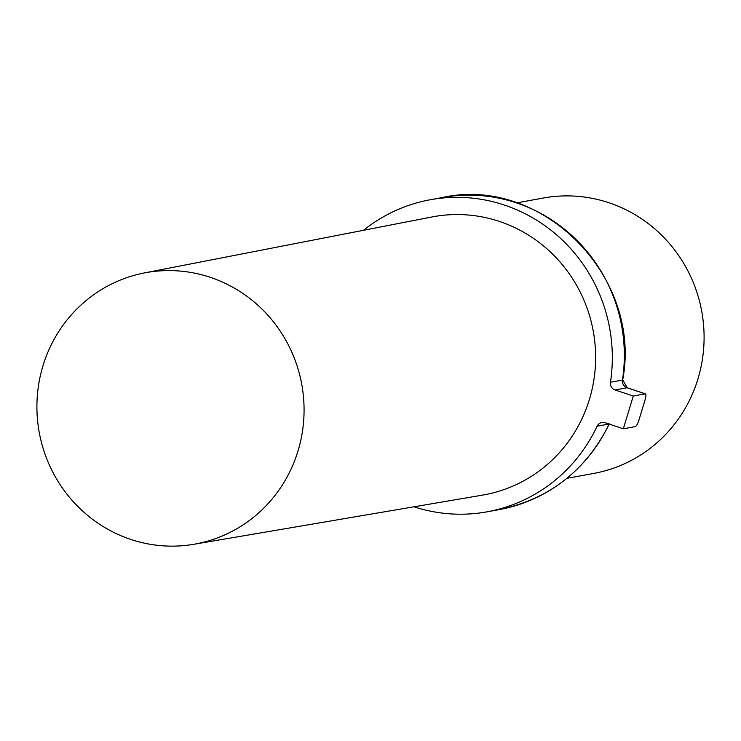 <?xml version="1.0" encoding="UTF-8"?>
<svg xmlns="http://www.w3.org/2000/svg" width="741" height="741" viewBox="0 0 741 741"><rect width="100%" height="100%" fill="white"/><g stroke="black" fill="none" stroke-linecap="round" stroke-linejoin="round"><path stroke-width="1.11" d="M42.978 365.767A137.919 133.436 -100.3 0 0 193.744 544.302A137.919 133.436 -100.3 0 0 298.002 450.954A137.919 133.436 -100.3 0 0 144.236 272.966A137.919 133.436 -100.3 0 0 42.978 365.767M193.744 544.302L482.548 495.118A141.364 136.77 -100.3 0 0 589.41 399.427A141.364 136.77 -100.3 0 0 431.799 216.993L144.236 272.966M516.662 202.904L543.375 198.023A139.984 135.436 79.7 0 1 697.929 378.975A139.984 135.436 79.7 0 1 593.624 473.453L566.911 478.325M413.96 506.798A158.602 153.452 -100.3 0 0 487.17 511.809A158.602 153.452 -100.3 0 0 597.098 426.205A6.891 6.669 79.7 0 1 605.11 422.713L623.32 428.798L635.333 426.603A6.891 1.538 108.5 0 0 639.038 419.739L645.003 400.084A6.891 1.538 108.5 0 0 645.476 393.86A6.891 1.538 108.5 0 0 645.281 393.851L627.071 387.765L615.058 389.961L633.277 396.046L623.32 428.798M615.058 389.961A6.891 6.669 79.7 0 1 610.454 382.254A158.602 153.452 -100.3 0 0 430.234 199.746A158.602 153.452 -100.3 0 0 363.507 230.284M633.277 396.046L645.281 393.851M487.17 511.809L499.184 509.613A158.602 153.452 -100.3 0 0 609.093 424.047M609.037 424.028L597.098 426.205M610.454 382.254L622.459 380.068A158.602 153.452 -100.3 0 0 442.247 197.551C541.847 175.108 642.558 276.625 622.681 379.957A6.891 0.584 -171.3 0 1 622.459 380.068A6.891 6.669 -100.3 0 0 627.071 387.765A6.891 1.538 108.5 0 1 627.266 387.775A6.891 1.538 108.5 0 1 627.423 387.886M430.234 199.746L442.247 197.551M622.681 379.957L627.266 387.775L645.476 393.86M609.334 423.88C585.983 470.618 549.266 499.193 499.184 509.613"/></g></svg>
